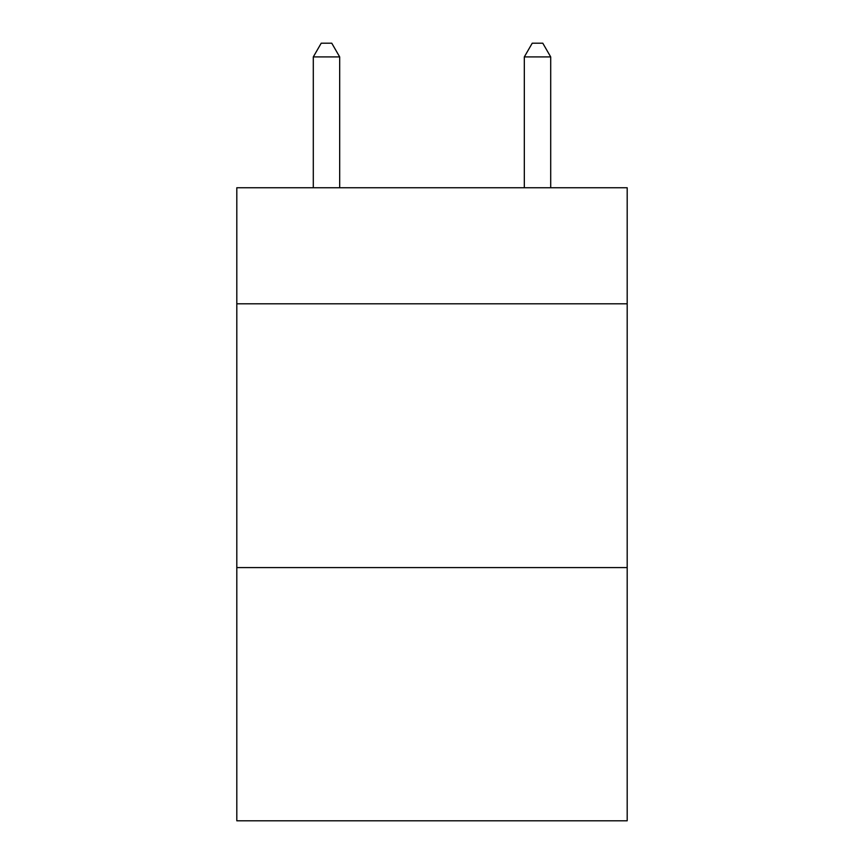 <?xml version="1.0" encoding="UTF-8"?>
<svg xmlns="http://www.w3.org/2000/svg" width="864" height="864" viewBox="0 0 864 864"><rect width="100%" height="100%" fill="white"/><g stroke="black" fill="none" stroke-linecap="round" stroke-linejoin="round"><path stroke-width="1.3" d="M627.188 303.804L627.188 187.747L236.812 187.747L236.812 303.804L627.188 303.804L627.188 820.8L236.812 820.8L236.812 303.804M627.188 567.583L236.812 567.583M339.682 187.747L339.682 56.916L313.297 56.916L313.297 187.747M313.297 56.916L321.214 43.2L331.765 43.2L339.682 56.916M550.703 187.747L550.703 56.916L524.318 56.916L524.318 187.747M524.318 56.916L532.235 43.2L542.786 43.2L550.703 56.916"/></g></svg>
